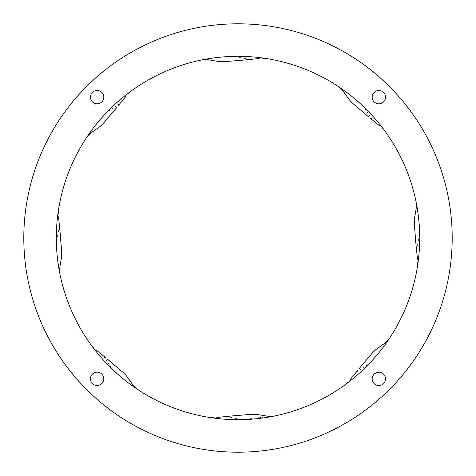 <?xml version="1.0" encoding="UTF-8"?>
<svg xmlns="http://www.w3.org/2000/svg" width="476" height="476" viewBox="0 0 476 476"><rect width="100%" height="100%" fill="white"/><g stroke="black" fill="none" stroke-linecap="round" stroke-linejoin="round"><path stroke-width="0.36" stroke-dasharray="2.38 1.78" d="M372.172 378.872A6.67 6.67 0 0 0 382.174 384.644A6.67 6.67 0 0 0 382.174 373.095A6.67 6.67 0 0 0 372.172 378.872M372.196 97.152A6.67 6.67 0 0 0 382.198 102.929A6.67 6.67 0 0 0 382.198 91.38A6.67 6.67 0 0 0 372.196 97.152M90.452 378.831A6.67 6.67 0 0 0 100.454 384.602A6.67 6.67 0 0 0 100.454 373.053A6.67 6.67 0 0 0 90.452 378.831M90.476 97.146A6.67 6.67 0 0 0 100.478 102.923A6.67 6.67 0 0 0 100.478 91.374A6.67 6.67 0 0 0 90.476 97.146M23.8 238A214.2 214.2 0 0 1 345.1 52.497A214.2 214.2 0 0 1 345.1 423.503A214.2 214.2 0 0 1 23.8 238M59.417 226.415L56.346 241.909A181.695 181.695 0 0 0 91.38 345.308L91.981 345.76M92.279 346.1L93.998 347.914M103.53 356.09L112.318 369.215L124.063 379.533L136.749 388.684M210.945 417.452L210.208 417.559A181.695 181.695 0 0 1 112.318 369.215M211.404 417.476L213.897 417.547M226.415 416.583L241.909 419.653A181.695 181.695 0 0 0 345.308 384.62L345.76 384.019M346.1 383.721L347.914 382.002M356.09 372.47L369.215 363.682L379.533 351.937L388.684 339.251M417.452 265.055L417.559 265.792A181.695 181.695 0 0 1 369.215 363.682M417.476 264.596L417.547 262.103M416.583 249.585L419.653 234.091L418.642 218.484L416.143 203.05M384.019 130.24L384.62 130.692A181.695 181.695 0 0 1 419.653 234.091M383.721 129.9L382.002 128.086M372.47 119.91L363.682 106.785L351.937 96.467L339.251 87.316M265.055 58.548L265.792 58.441A181.695 181.695 0 0 1 363.682 106.785M264.596 58.524L262.103 58.453M249.585 59.417L234.091 56.346L218.484 57.358L203.05 59.857M130.24 91.981L130.692 91.38A181.695 181.695 0 0 1 234.091 56.346M129.9 92.279L128.086 93.998M119.91 103.53L106.785 112.318L96.467 124.063L87.316 136.749M58.548 210.945L58.441 210.208A181.695 181.695 0 0 1 106.785 112.318M58.524 211.404L58.453 213.897M110.218 361.468L125.908 375.243M126.14 375.516L126.622 376.105M132.495 384.388L132.977 385.013M59.857 272.95L57.358 257.516L56.346 241.909M60.339 234.948L61.696 255.785M61.666 256.142L61.588 256.897M59.881 266.911L59.786 267.69M114.532 110.218L100.757 125.908M100.484 126.14L99.895 126.622M91.612 132.495L90.987 132.977M241.052 60.339L220.215 61.696M219.858 61.666L219.103 61.588M209.089 59.881L208.31 59.786M365.782 114.532L350.092 100.757M349.86 100.484L349.378 99.895M343.505 91.612L343.023 90.987M415.661 241.052L414.304 220.215M414.334 219.858L414.412 219.103M416.119 209.089L416.214 208.31M361.468 365.782L375.243 350.092M375.516 349.86L376.105 349.378M384.388 343.505L385.013 343.023M272.95 416.143L241.909 419.653M234.948 415.661L255.785 414.304M256.142 414.334L256.897 414.412M266.911 416.119L267.69 416.214"/><path stroke-width="0.71" d="M372.172 378.872A6.67 6.67 0 0 1 382.174 373.095A6.67 6.67 0 0 1 382.174 384.644A6.67 6.67 0 0 1 372.172 378.872M372.196 97.152A6.67 6.67 0 0 1 382.198 91.38A6.67 6.67 0 0 1 382.198 102.929A6.67 6.67 0 0 1 372.196 97.152M90.452 378.831A6.67 6.67 0 0 1 100.454 373.053A6.67 6.67 0 0 1 100.454 384.602A6.67 6.67 0 0 1 90.452 378.831M90.476 97.146A6.67 6.67 0 0 1 100.478 91.374A6.67 6.67 0 0 1 100.478 102.923A6.67 6.67 0 0 1 90.476 97.146M23.8 238A214.2 214.2 0 0 0 345.1 423.503A214.2 214.2 0 0 0 345.1 52.497A214.2 214.2 0 0 0 23.8 238M93.998 347.914L92.279 346.1M96.11 349.89L106.088 358.119L96.11 349.89M213.897 417.547L211.404 417.476M216.788 417.452L229.664 416.214L216.788 417.452M347.914 382.002L346.1 383.721M349.89 379.89L358.119 369.911L349.89 379.89M417.547 262.103L417.476 264.596M417.452 259.212L416.214 246.336L417.452 259.212M382.002 128.086L383.721 129.9M379.89 126.11L369.911 117.881L379.89 126.11M262.103 58.453L264.596 58.524M259.212 58.548L246.336 59.786L259.212 58.548M128.086 93.998L129.9 92.279M126.11 96.11L117.881 106.088L126.11 96.11M58.453 213.897L58.524 211.404M58.548 216.788L59.786 229.664L58.548 216.788M134.672 387.458A181.695 181.695 0 0 1 59.702 272.98L59.256 270.618A181.695 181.695 0 0 1 87.191 136.66L88.542 134.672A181.695 181.695 0 0 1 203.02 59.702L205.382 59.256A181.695 181.695 0 0 1 339.34 87.191L341.328 88.542A181.695 181.695 0 0 1 416.298 203.02L416.744 205.382A181.695 181.695 0 0 1 388.809 339.34L387.458 341.328A181.695 181.695 0 0 1 272.98 416.298L270.618 416.744A181.695 181.695 0 0 1 136.66 388.809L134.672 387.458C117.893 375.82 103.459 361.772 91.38 345.308L91.517 345.219M136.065 388.071L132.977 385.013L126.622 376.105L123.814 373.029L107.707 359.416M132.977 385.013L136.749 388.684M107.784 359.475L110.218 361.468M126.622 376.105L131.697 383.287M131.769 383.382L132.495 384.388M210.237 417.398L210.208 417.559C230.39 420.653 250.525 420.385 270.618 416.744M59.256 270.618C55.615 250.525 55.347 230.39 58.441 210.208L58.602 210.237M59.803 272.034L59.786 267.69L61.588 256.897L61.779 252.738L60.018 231.723M59.786 267.69L59.857 272.95M60.03 231.818L60.339 234.948M61.696 255.785L61.666 256.142M61.588 256.897L60.101 265.566M60.083 265.685L59.881 266.911M88.542 134.672C100.18 117.893 114.228 103.459 130.692 91.38L130.781 91.517M87.929 136.065L90.987 132.977L99.895 126.622L102.971 123.814L116.584 107.707M90.987 132.977L87.316 136.749M116.525 107.784L114.532 110.218M99.895 126.622L92.713 131.697M92.618 131.769L91.612 132.495M205.382 59.256C225.475 55.615 245.61 55.347 265.792 58.441L265.763 58.602M203.966 59.803L208.31 59.786L219.103 61.588L223.262 61.779L244.277 60.018M208.31 59.786L203.05 59.857M244.182 60.03L241.052 60.339M220.215 61.696L219.858 61.666M219.103 61.588L210.434 60.101M210.315 60.083L209.089 59.881M341.328 88.542C358.107 100.18 372.541 114.228 384.62 130.692L384.483 130.781M339.935 87.929L343.023 90.987L349.378 99.895L352.186 102.971L368.293 116.584M343.023 90.987L339.251 87.316M368.216 116.525L365.782 114.532M349.378 99.895L344.303 92.713M344.231 92.618L343.505 91.612M416.744 205.382C420.385 225.475 420.653 245.61 417.559 265.792L417.398 265.763M416.197 203.966L416.214 208.31L414.412 219.103L414.221 223.262L415.982 244.277M416.214 208.31L416.143 203.05M415.97 244.182L415.661 241.052M414.304 220.215L414.334 219.858M414.412 219.103L415.899 210.434M415.917 210.315L416.119 209.089M387.458 341.328C375.82 358.107 361.772 372.541 345.308 384.62L345.219 384.483M388.071 339.935L385.013 343.023L376.105 349.378L373.029 352.186L359.416 368.293M385.013 343.023L388.684 339.251M359.475 368.216L361.468 365.782M376.105 349.378L383.287 344.303M383.382 344.231L384.388 343.505M272.034 416.197L267.69 416.214L256.897 414.412L252.738 414.221L231.723 415.982M267.69 416.214L272.95 416.143M231.818 415.97L234.948 415.661M255.785 414.304L256.142 414.334M256.897 414.412L265.566 415.899M265.685 415.917L266.911 416.119"/></g></svg>
